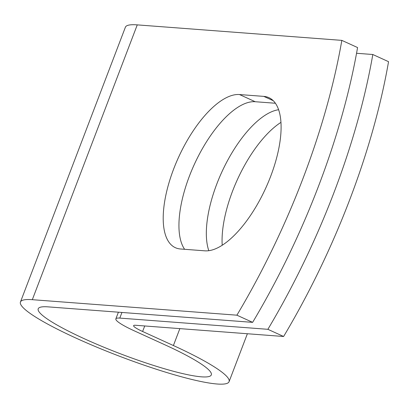 <?xml version="1.0" encoding="UTF-8"?>
<svg xmlns="http://www.w3.org/2000/svg" width="409" height="409" viewBox="0 0 409 409"><rect width="100%" height="100%" fill="white"/><g stroke="black" fill="none" stroke-linecap="round" stroke-linejoin="round"><path stroke-width="0.61" d="M270.656 176.361A83.446 34.607 -65.5 0 0 268.943 97.685A83.446 34.607 -65.5 0 0 263.8 96.386L239.485 94.545A83.446 34.607 -65.5 0 0 175.982 163.181A83.446 34.607 -65.5 0 0 175.364 247.69A83.446 34.607 -65.5 0 0 180.507 248.984L204.822 250.829A83.446 34.607 -65.5 0 0 270.656 176.361M222.21 245.236A83.446 34.607 114.5 0 1 232.522 191.238A83.446 34.607 114.5 0 1 280.968 122.363M208.81 250.691A83.446 34.607 114.5 0 1 216.785 184.06A83.446 34.607 114.5 0 1 278.631 109.735M275.415 103.252L255.216 101.723A83.446 34.607 -65.5 0 0 195.799 161.253A83.446 34.607 -65.5 0 0 184.623 249.296M372.814 54.504L388.55 61.682A371.208 153.942 114.5 0 1 283.611 336.489L135.532 325.267A18.057 2.474 -159.1 0 0 133.61 325.646A18.057 2.474 -159.1 0 0 142.613 331.494L173.396 345.533A111.662 15.312 20.9 0 1 229.076 381.679A111.662 15.312 20.9 0 1 119.3 356.152A111.662 15.312 20.9 0 1 20.45 302.016L125.389 27.209A111.662 15.312 20.9 0 1 137.26 24.877L341.837 40.373L357.573 47.551A371.208 153.942 114.5 0 1 252.634 322.358L48.052 306.862A92.654 12.71 20.9 0 0 38.206 308.795A92.654 12.71 20.9 0 0 120.231 353.719A92.654 12.71 20.9 0 0 211.32 374.9A92.654 12.71 20.9 0 0 165.118 344.905L134.336 330.866A37.061 5.082 -159.1 0 1 115.854 318.867A37.061 5.082 -159.1 0 1 119.796 318.095L267.875 329.311A371.208 153.942 -65.5 0 0 372.814 54.504L356.551 53.272M20.45 302.016A111.662 15.312 20.9 0 1 32.321 299.685L236.898 315.181L252.634 322.358M341.837 40.373A371.208 153.942 114.5 0 1 236.898 315.181M267.875 329.311L283.611 336.489M273.294 100.716L263.8 96.386M121.948 312.456L119.796 318.095M137.26 24.877L32.321 299.685M144.725 325.968L142.613 331.494M179.853 328.626L173.396 345.533M255.216 101.723L239.485 94.545M118.405 312.19L115.854 318.867M247.384 333.744L229.076 381.679"/></g></svg>
